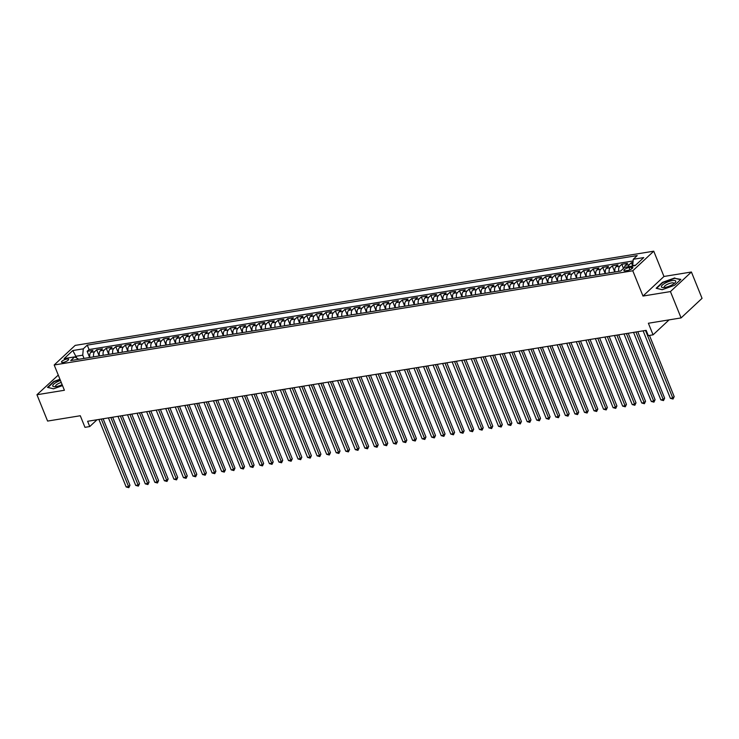 <?xml version="1.0" encoding="UTF-8"?>
<svg xmlns="http://www.w3.org/2000/svg" width="739" height="739" viewBox="0 0 739 739"><rect width="100%" height="100%" fill="white"/><g stroke="black" fill="none" stroke-linecap="round" stroke-linejoin="round"><path stroke-width="1.11" d="M63.24 362.415A3.806 1.127 -22 0 0 66.99 361.02A3.806 1.127 -22 0 0 68.579 359.293A3.806 1.127 -22 0 0 66.87 359.025A3.806 1.127 -22 0 0 63.12 360.42A3.806 1.127 -22 0 0 61.522 362.147A3.806 1.127 -22 0 0 63.24 362.415M58.27 375.098L36.95 394.737L47.592 421.073L80.292 415.743L84.976 427.336L89.742 426.551L97.031 419.752M653.747 251.186L75.156 345.399L54.187 364.983L632.778 270.77L653.747 251.186L663.964 276.469L642.995 296.053L670.439 291.582L691.408 272.007L663.964 276.469M691.408 272.007L702.05 298.334L681.081 317.918L648.38 323.248L653.064 334.832L669.081 319.876M670.439 291.582L681.081 317.918M632.963 262.456L631.374 262.714L632.704 266.022M624.446 267.509A4.757 2.762 -99.2 0 1 625.49 265.273L627.559 263.333L621.822 264.266L623.494 268.396M615.005 271.961A4.757 2.762 80.8 0 1 615.938 266.825L618.007 264.895L612.28 265.828L614.774 271.998M605.453 273.513A4.757 2.762 80.8 0 1 606.386 268.377L608.456 266.446L602.728 267.379L605.223 273.55M595.911 275.074A4.757 2.762 80.8 0 1 596.844 269.929L598.913 267.998L593.186 268.931L595.68 275.111M586.36 276.626A4.757 2.762 80.8 0 1 587.293 271.49L589.362 269.559L583.634 270.492L586.129 276.663M576.808 278.178A4.757 2.762 80.8 0 1 577.75 273.042L579.819 271.111L574.092 272.044L576.577 278.215M567.266 279.73A4.757 2.762 80.8 0 1 568.199 274.594L570.268 272.663L564.541 273.596L567.035 279.767M557.714 281.291A4.757 2.762 80.8 0 1 558.656 276.155L560.716 274.224L554.989 275.157L557.483 281.328M548.172 282.843A4.757 2.762 80.8 0 1 549.105 277.707L551.174 275.776L545.447 276.709L547.941 282.88M538.62 284.395A4.757 2.762 80.8 0 1 539.553 279.259L541.622 277.328L535.895 278.261L538.389 284.432M529.078 285.956A4.757 2.762 80.8 0 1 530.011 280.82L532.08 278.88L526.353 279.813L528.847 285.993M519.526 287.508A4.757 2.762 80.8 0 1 520.459 282.372L522.528 280.441L516.801 281.374L519.295 287.545M509.975 289.06A4.757 2.762 80.8 0 1 510.917 283.924L512.986 281.993L507.25 282.926L509.744 289.097M500.432 290.612A4.757 2.762 80.8 0 1 501.365 285.476L503.435 283.545L497.707 284.478L500.201 290.658M490.881 292.173A4.757 2.762 80.8 0 1 491.814 287.037L493.883 285.106L488.156 286.039L490.65 292.21M481.338 293.725A4.757 2.762 80.8 0 1 482.271 288.589L484.341 286.658L478.613 287.591L481.107 293.762M471.787 295.277A4.757 2.762 80.8 0 1 472.72 290.141L474.789 288.21L469.062 289.143L471.556 295.314M462.244 296.838A4.757 2.762 80.8 0 1 463.177 291.702L465.247 289.771L459.519 290.704L462.014 296.875M452.693 298.39A4.757 2.762 80.8 0 1 453.626 293.254L455.695 291.323L449.968 292.256L452.462 298.427M443.141 299.942A4.757 2.762 80.8 0 1 444.084 294.806L446.153 292.875L440.416 293.808L442.91 299.979M433.599 301.503A4.757 2.762 80.8 0 1 434.532 296.367L436.601 294.427L430.874 295.36L433.368 301.54M424.047 303.055A4.757 2.762 80.8 0 1 424.98 297.919L427.05 295.988L421.322 296.921L423.817 303.092M414.505 304.607A4.757 2.762 80.8 0 1 415.438 299.471L417.507 297.54L411.78 298.473L414.274 304.644M404.954 306.158A4.757 2.762 80.8 0 1 405.887 301.022L407.956 299.092L402.228 300.025L404.723 306.205M395.402 307.72A4.757 2.762 80.8 0 1 396.344 302.584L398.413 300.653L392.677 301.586L395.171 307.757M385.86 309.272A4.757 2.762 80.8 0 1 386.793 304.135L388.862 302.205L383.135 303.138L385.629 309.308M376.308 310.823A4.757 2.762 80.8 0 1 377.25 305.687L379.31 303.757L373.583 304.69L376.077 310.86M366.766 312.385A4.757 2.762 80.8 0 1 367.699 307.248L369.768 305.309L364.041 306.242L366.535 312.421M357.214 313.936A4.757 2.762 80.8 0 1 358.147 308.8L360.216 306.87L354.489 307.803L356.983 313.973M347.672 315.488A4.757 2.762 80.8 0 1 348.605 310.352L350.674 308.422L344.947 309.355L347.441 315.525M338.12 317.049A4.757 2.762 80.8 0 1 339.053 311.904L341.122 309.974L335.395 310.907L337.889 317.086M328.569 318.601A4.757 2.762 80.8 0 1 329.511 313.465L331.58 311.535L325.844 312.468L328.338 318.638M319.026 320.153A4.757 2.762 80.8 0 1 319.959 315.017L322.028 313.087L316.301 314.02L318.795 320.19M309.475 321.705A4.757 2.762 80.8 0 1 310.408 316.569L312.477 314.638L306.75 315.571L309.244 321.742M299.932 323.266A4.757 2.762 80.8 0 1 300.865 318.13L302.935 316.2L297.207 317.133L299.701 323.303M290.381 324.818A4.757 2.762 80.8 0 1 291.314 319.682L293.383 317.752L287.656 318.685L290.15 324.855M280.829 326.37A4.757 2.762 80.8 0 1 281.771 321.234L283.841 319.303L278.104 320.236L280.598 326.407M271.287 327.931A4.757 2.762 80.8 0 1 272.22 322.795L274.289 320.855L268.562 321.788L271.056 327.968M261.735 329.483A4.757 2.762 80.8 0 1 262.678 324.347L264.738 322.416L259.01 323.349L261.504 329.52M252.193 331.035A4.757 2.762 80.8 0 1 253.126 325.899L255.195 323.968L249.468 324.901L251.962 331.072M242.641 332.587A4.757 2.762 80.8 0 1 243.574 327.451L245.644 325.52L239.916 326.453L242.41 332.633M233.099 334.148A4.757 2.762 80.8 0 1 234.032 329.012L236.101 327.081L230.374 328.014L232.868 334.185M223.547 335.7A4.757 2.762 80.8 0 1 224.48 330.564L226.55 328.633L220.822 329.566L223.317 335.737M213.996 337.252A4.757 2.762 80.8 0 1 214.938 332.116L217.007 330.185L211.271 331.118L213.765 337.289M204.454 338.813A4.757 2.762 80.8 0 1 205.387 333.677L207.456 331.746L201.729 332.679L204.223 338.85M194.902 340.365A4.757 2.762 80.8 0 1 195.835 335.229L197.904 333.298L192.177 334.231L194.671 340.402M185.36 341.917A4.757 2.762 80.8 0 1 186.293 336.781L188.362 334.85L182.635 335.783L185.129 341.954M175.808 343.478A4.757 2.762 80.8 0 1 176.741 338.342L178.81 336.402L173.083 337.335L175.577 343.515M166.266 345.03A4.757 2.762 80.8 0 1 167.199 339.894L169.268 337.963L163.541 338.896L166.035 345.067M156.714 346.582A4.757 2.762 80.8 0 1 157.647 341.446L159.716 339.515L153.989 340.448L156.483 346.619M147.163 348.134A4.757 2.762 80.8 0 1 148.105 342.998L150.174 341.067L144.438 342L146.932 348.18M137.62 349.695A4.757 2.762 80.8 0 1 138.553 344.559L140.622 342.628L134.895 343.561L137.389 349.732M128.069 351.247A4.757 2.762 80.8 0 1 129.002 346.111L131.071 344.18L125.344 345.113L127.838 351.284M118.526 352.799A4.757 2.762 80.8 0 1 119.459 347.663L121.529 345.732L115.801 346.665L118.295 352.836M108.975 354.36A4.757 2.762 80.8 0 1 109.908 349.224L111.977 347.293L106.25 348.217L108.744 354.397M99.423 355.912A4.757 2.762 80.8 0 1 100.365 350.776L102.435 348.845L96.698 349.778L99.192 355.949M653.064 334.832L648.288 335.608L646.163 330.342L87.618 421.285L89.742 426.551M631.171 267.185L629.074 267.527A3.686 1.09 -22 0 0 625.443 268.876A3.686 1.09 -22 0 0 623.901 270.548A3.686 1.09 -22 0 0 625.563 270.807L627.66 270.465A3.686 1.09 -22 0 0 631.3 269.116A3.686 1.09 -22 0 0 632.833 267.444A3.686 1.09 -22 0 0 631.171 267.185L631.817 268.784M78.777 359.274L74.685 356.882L70.713 360.586L620.668 271.037L624.631 267.333L635.134 265.624L643.752 257.578L633.249 259.287L637.212 255.583L87.267 345.131L83.295 348.836L82.731 355.173L76.052 356.253L75.129 357.113M74.685 356.882L64.182 358.591L72.791 350.545L83.295 348.836M628.289 266.742A4.757 2.762 -99.2 0 1 629.305 264.645L631.374 262.714M633.092 260.969L89.049 349.556L87.156 351.33L89.65 357.5M89.881 357.464A4.757 2.762 80.8 0 1 90.814 352.327L92.883 350.397L87.156 351.33M93.696 356.845A4.757 2.762 -99.2 0 1 94.638 351.709L96.698 349.778M103.248 355.293A4.757 2.762 -99.2 0 1 104.181 350.157L106.25 348.217M112.79 353.732A4.757 2.762 -99.2 0 1 113.732 348.596L115.801 346.665M122.341 352.18A4.757 2.762 -99.2 0 1 123.274 347.044L125.344 345.113M131.893 350.628A4.757 2.762 -99.2 0 1 132.826 345.492L134.895 343.561M141.435 349.067A4.757 2.762 -99.2 0 1 142.368 343.931L144.438 342M150.987 347.515A4.757 2.762 -99.2 0 1 151.92 342.379L153.989 340.448M160.529 345.963A4.757 2.762 -99.2 0 1 161.471 340.827L163.541 338.896M170.081 344.411A4.757 2.762 -99.2 0 1 171.014 339.275L173.083 337.335M179.632 342.85A4.757 2.762 -99.2 0 1 180.565 337.714L182.635 335.783M189.175 341.298A4.757 2.762 -99.2 0 1 190.108 336.162L192.177 334.231M198.726 339.746A4.757 2.762 -99.2 0 1 199.659 334.61L201.729 332.679M208.269 338.185A4.757 2.762 -99.2 0 1 209.202 333.049L211.271 331.118M217.82 336.633A4.757 2.762 -99.2 0 1 218.753 331.497L220.822 329.566M227.363 335.081A4.757 2.762 -99.2 0 1 228.305 329.945L230.374 328.014M236.914 333.52A4.757 2.762 -99.2 0 1 237.847 328.384L239.916 326.453M246.466 331.968A4.757 2.762 -99.2 0 1 247.399 326.832L249.468 324.901M256.008 330.416A4.757 2.762 -99.2 0 1 256.941 325.28L259.01 323.349M265.56 328.864A4.757 2.762 -99.2 0 1 266.493 323.728L268.562 321.788M275.102 327.303A4.757 2.762 -99.2 0 1 276.044 322.167L278.104 320.236M284.654 325.751A4.757 2.762 -99.2 0 1 285.587 320.615L287.656 318.685M294.205 324.199A4.757 2.762 -99.2 0 1 295.138 319.063L297.207 317.133M303.747 322.638A4.757 2.762 -99.2 0 1 304.68 317.502L306.75 315.571M313.299 321.086A4.757 2.762 -99.2 0 1 314.232 315.95L316.301 314.02M322.841 319.534A4.757 2.762 -99.2 0 1 323.774 314.398L325.844 312.468M332.393 317.973A4.757 2.762 -99.2 0 1 333.326 312.837L335.395 310.907M341.935 316.421A4.757 2.762 -99.2 0 1 342.878 311.285L344.947 309.355M351.487 314.869A4.757 2.762 -99.2 0 1 352.42 309.733L354.489 307.803M361.038 313.318A4.757 2.762 -99.2 0 1 361.971 308.181L364.041 306.242M370.581 311.756A4.757 2.762 -99.2 0 1 371.514 306.62L373.583 304.69M380.132 310.204A4.757 2.762 -99.2 0 1 381.065 305.068L383.135 303.138M389.675 308.653A4.757 2.762 -99.2 0 1 390.617 303.517L392.677 301.586M399.226 307.091A4.757 2.762 -99.2 0 1 400.159 301.955L402.228 300.025M408.769 305.54A4.757 2.762 -99.2 0 1 409.711 300.403L411.78 298.473M418.32 303.988A4.757 2.762 -99.2 0 1 419.253 298.852L421.322 296.921M427.872 302.436A4.757 2.762 -99.2 0 1 428.805 297.29L430.874 295.36M437.414 300.875A4.757 2.762 -99.2 0 1 438.347 295.739L440.416 293.808M446.966 299.323A4.757 2.762 -99.2 0 1 447.899 294.187L449.968 292.256M456.508 297.771A4.757 2.762 -99.2 0 1 457.45 292.635L459.519 290.704M466.06 296.21A4.757 2.762 -99.2 0 1 466.993 291.074L469.062 289.143M475.611 294.658A4.757 2.762 -99.2 0 1 476.544 289.522L478.613 287.591M485.154 293.106A4.757 2.762 -99.2 0 1 486.086 287.97L488.156 286.039M494.705 291.545A4.757 2.762 -99.2 0 1 495.638 286.409L497.707 284.478M504.247 289.993A4.757 2.762 -99.2 0 1 505.19 284.857L507.25 282.926M513.799 288.441A4.757 2.762 -99.2 0 1 514.732 283.305L516.801 281.374M523.341 286.889A4.757 2.762 -99.2 0 1 524.284 281.753L526.353 279.813M532.893 285.328A4.757 2.762 -99.2 0 1 533.826 280.192L535.895 278.261M542.444 283.776A4.757 2.762 -99.2 0 1 543.377 278.64L545.447 276.709M551.987 282.224A4.757 2.762 -99.2 0 1 552.92 277.088L554.989 275.157M561.538 280.663A4.757 2.762 -99.2 0 1 562.471 275.527L564.541 273.596M571.081 279.111A4.757 2.762 -99.2 0 1 572.023 273.975L574.092 272.044M580.632 277.559A4.757 2.762 -99.2 0 1 581.565 272.423L583.634 270.492M590.184 275.998A4.757 2.762 -99.2 0 1 591.117 270.862L593.186 268.931M599.726 274.446A4.757 2.762 -99.2 0 1 600.659 269.31L602.728 267.379M609.278 272.894A4.757 2.762 -99.2 0 1 610.211 267.758L612.28 265.828M618.82 271.342A4.757 2.762 -99.2 0 1 619.753 266.206L621.822 264.266M635.66 265.135L632.686 265.624L633.249 259.287M642.995 296.053L632.778 270.77M36.95 394.737L64.404 390.266L54.187 364.983M76.745 357.972L72.791 350.545M84.043 358.415L82.731 355.173M89.049 349.556L87.267 345.131M674.827 277.919L662.458 282.363L656.14 288.265L662.199 289.706L674.568 285.263L680.887 279.37L675.012 278.381M59.951 379.255L53.79 381.472L47.472 387.375L53.531 388.816L62.51 385.592M645.498 330.453L672.776 397.952L670.384 398.339L643.115 330.841M649.461 335.414L674.19 396.631L672.776 397.952L673.035 399.042L670.384 398.339M674.19 396.631L673.035 399.042M664.915 287.462A7.732 2.282 -22 0 0 675.113 282.704A7.732 2.282 -22 0 0 672.278 280.589A7.732 2.282 -22 0 0 663.132 284.413A7.732 2.282 -22 0 0 663.003 287.6A7.732 2.282 -22 0 0 664.915 287.462M674.014 283.674A5.293 1.561 -22 0 0 674.005 283.286A5.293 1.561 -22 0 0 671.622 282.917A5.293 1.561 -22 0 0 666.402 284.848A5.293 1.561 -22 0 0 664.195 287.249A5.293 1.561 -22 0 0 664.453 287.526M662.264 289.688L656.611 288.339L662.726 282.621L674.716 278.307L680.527 279.702M60.459 380.502A7.732 2.282 -22 0 0 56.395 382.285A7.732 2.282 -22 0 0 54.335 386.709A7.732 2.282 -22 0 0 62.131 384.659M61.235 382.442A5.293 1.561 -22 0 0 58.021 383.8A5.293 1.561 -22 0 0 55.527 386.358A5.293 1.561 -22 0 0 55.794 386.636M47.961 387.485L54.067 381.73L60.081 379.569M53.596 388.797L47.943 387.439M635.956 332.005L663.225 399.503L660.842 399.891L633.563 332.393M637.785 331.709L664.647 398.182L663.225 399.503L663.493 400.593L660.842 399.891M664.647 398.182L663.493 400.593M626.404 333.557L653.682 401.065L651.29 401.453L624.021 333.945M628.233 333.261L655.096 399.734L653.682 401.065L653.941 402.145L651.29 401.453M655.096 399.734L653.941 402.145M616.862 335.109L644.131 402.616L641.748 403.004L614.469 335.497M618.691 334.813L645.544 401.295L644.131 402.616L644.39 403.706L641.748 403.004M645.544 401.295L644.39 403.706M607.31 336.67L634.579 404.168L632.196 404.556L604.927 337.058M609.139 336.365L636.002 402.847L634.579 404.168L634.847 405.258L632.196 404.556M636.002 402.847L634.847 405.258M597.768 338.222L625.037 405.72L622.644 406.108L595.375 338.61M599.597 337.926L626.45 404.399L625.037 405.72L625.296 406.81L622.644 406.108M626.45 404.399L625.296 406.81M588.216 339.774L615.485 407.281L613.102 407.669L585.833 340.162M590.045 339.478L616.908 405.951L615.485 407.281L615.753 408.371L613.102 407.669M616.908 405.951L615.753 408.371M578.665 341.335L605.943 408.833L603.551 409.221L576.281 341.723M580.503 341.03L607.356 407.512L605.943 408.833L606.202 409.923L603.551 409.221M607.356 407.512L606.202 409.923M569.122 342.887L596.391 410.385L594.008 410.773L566.73 343.275M570.951 342.591L597.814 409.064L596.391 410.385L596.659 411.475L594.008 410.773M597.814 409.064L596.659 411.475M559.571 344.439L586.849 411.946L584.457 412.334L557.188 344.827M561.4 344.143L588.262 410.616L586.849 411.946L587.108 413.027L584.457 412.334M588.262 410.616L587.108 413.027M550.028 345.991L577.298 413.498L574.914 413.886L547.636 346.388M551.857 345.695L578.711 412.177L577.298 413.498L577.556 414.588L574.914 413.886M578.711 412.177L577.556 414.588M540.477 347.552L567.746 415.05L565.363 415.438L538.094 347.94M542.306 347.247L569.169 413.729L567.746 415.05L568.014 416.14L565.363 415.438M569.169 413.729L568.014 416.14M530.925 349.104L558.204 416.602L555.811 416.999L528.542 349.492M532.764 348.808L559.617 415.281L558.204 416.602L558.462 417.692L555.811 416.999M559.617 415.281L558.462 417.692M521.383 350.656L548.652 418.163L546.269 418.551L518.99 351.043M523.212 350.36L550.075 416.842L548.652 418.163L548.92 419.253L546.269 418.551M550.075 416.842L548.92 419.253M511.831 352.217L539.11 419.715L536.717 420.103L509.448 352.605M513.66 351.912L540.523 418.394L539.11 419.715L539.368 420.805L536.717 420.103M540.523 418.394L539.368 420.805M502.289 353.769L529.558 421.267L527.175 421.655L499.897 354.157M504.118 353.473L530.971 419.946L529.558 421.267L529.817 422.357L527.175 421.655M530.971 419.946L529.817 422.357M492.737 355.32L520.016 422.828L517.623 423.216L490.354 355.708M494.567 355.025L521.429 421.498L520.016 422.828L520.274 423.918L517.623 423.216M521.429 421.498L520.274 423.918M483.195 356.882L510.464 424.38L508.081 424.768L480.803 357.27M485.024 356.577L511.878 423.059L510.464 424.38L510.723 425.47L508.081 424.768M511.878 423.059L510.723 425.47M473.644 358.433L500.913 425.932L498.529 426.32L471.26 358.821M475.473 358.138L502.335 424.611L500.913 425.932L501.181 427.022L498.529 426.32M502.335 424.611L501.181 427.022M464.092 359.985L491.37 427.493L488.978 427.881L461.709 360.373M465.93 359.69L492.784 426.163L491.37 427.493L491.629 428.574L488.978 427.881M492.784 426.163L491.629 428.574M454.55 361.537L481.819 429.045L479.435 429.433L452.157 361.934M456.379 361.242L483.241 427.724L481.819 429.045L482.087 430.135L479.435 429.433M483.241 427.724L482.087 430.135M444.998 363.098L472.276 430.597L469.884 430.985L442.615 363.486M446.827 362.794L473.69 429.276L472.276 430.597L472.535 431.687L469.884 430.985M473.69 429.276L472.535 431.687M435.456 364.65L462.725 432.149L460.342 432.546L433.063 365.038M437.285 364.355L464.138 430.828L462.725 432.149L462.983 433.239L460.342 432.546M464.138 430.828L462.983 433.239M425.904 366.202L453.173 433.71L450.79 434.098L423.521 366.59M427.733 365.907L454.596 432.389L453.173 433.71L453.441 434.8L450.79 434.098M454.596 432.389L453.441 434.8M416.353 367.763L443.631 435.262L441.238 435.65L413.969 368.151M418.191 367.459L445.044 433.941L443.631 435.262L443.89 436.352L441.238 435.65M445.044 433.941L443.89 436.352M406.81 369.315L434.079 436.814L431.696 437.202L404.418 369.703M408.639 369.02L435.502 435.493L434.079 436.814L434.347 437.904L431.696 437.202M435.502 435.493L434.347 437.904M397.259 370.867L424.537 438.375L422.145 438.763L394.875 371.255M399.097 370.572L425.95 437.045L424.537 438.375L424.796 439.465L422.145 438.763M425.95 437.045L424.796 439.465M387.716 372.428L414.985 439.927L412.602 440.315L385.324 372.816M389.545 372.123L416.399 438.606L414.985 439.927L415.253 441.017L412.602 440.315M416.399 438.606L415.253 441.017M378.165 373.98L405.443 441.479L403.051 441.867L375.781 374.368M379.994 373.685L406.856 440.158L405.443 441.479L405.702 442.569L403.051 441.867M406.856 440.158L405.702 442.569M368.622 375.532L395.892 443.04L393.508 443.428L366.23 375.92M370.451 375.236L397.305 441.71L395.892 443.04L396.15 444.121L393.508 443.428M397.305 441.71L396.15 444.121M359.071 377.084L386.34 444.592L383.957 444.98L356.688 377.472M360.9 376.788L387.763 443.271L386.34 444.592L386.608 445.682L383.957 444.98M387.763 443.271L386.608 445.682M349.519 378.645L376.798 446.144L374.405 446.532L347.136 379.033M351.358 378.34L378.211 444.823L376.798 446.144L377.056 447.234L374.405 446.532M378.211 444.823L377.056 447.234M339.977 380.197L367.246 447.695L364.863 448.083L337.584 380.585M341.806 379.901L368.669 446.374L367.246 447.695L367.514 448.785L364.863 448.083M368.669 446.374L367.514 448.785M330.425 381.749L357.704 449.257L355.311 449.645L328.042 382.137M332.254 381.453L359.117 447.926L357.704 449.257L357.962 450.347L355.311 449.645M359.117 447.926L357.962 450.347M320.883 383.31L348.152 450.808L345.769 451.196L318.491 383.698M322.712 383.005L349.565 449.488L348.152 450.808L348.411 451.898L345.769 451.196M349.565 449.488L348.411 451.898M311.331 384.862L338.601 452.36L336.217 452.748L308.948 385.25M313.16 384.566L340.023 451.039L338.601 452.36L338.868 453.45L336.217 452.748M340.023 451.039L338.868 453.45M301.78 386.414L329.058 453.922L326.666 454.309L299.397 386.802M303.618 386.118L330.472 452.591L329.058 453.922L329.317 455.012L326.666 454.309M330.472 452.591L329.317 455.012M292.238 387.966L319.507 455.473L317.123 455.861L289.854 388.363M294.067 387.67L320.929 454.152L319.507 455.473L319.775 456.563L317.123 455.861M320.929 454.152L319.775 456.563M282.686 389.527L309.964 457.025L307.572 457.413L280.303 389.915M284.524 389.231L311.378 455.704L309.964 457.025L310.223 458.115L307.572 457.413M311.378 455.704L310.223 458.115M273.144 391.079L300.413 458.577L298.029 458.974L270.751 391.467M274.973 390.783L301.835 457.256L300.413 458.577L300.681 459.667L298.029 458.974M301.835 457.256L300.681 459.667M263.592 392.631L290.87 460.138L288.478 460.526L261.209 393.019M265.421 392.335L292.284 458.817L290.87 460.138L291.129 461.228L288.478 460.526M292.284 458.817L291.129 461.228M254.05 394.192L281.319 461.69L278.936 462.078L251.657 394.58M255.879 393.887L282.732 460.369L281.319 461.69L281.577 462.78L278.936 462.078M282.732 460.369L281.577 462.78M244.498 395.744L271.767 463.242L269.384 463.63L242.115 396.132M246.327 395.448L273.19 461.921L271.767 463.242L272.035 464.332L269.384 463.63M273.19 461.921L272.035 464.332M234.947 397.296L262.225 464.803L259.832 465.191L232.563 397.684M236.785 397L263.638 463.473L262.225 464.803L262.484 465.893L259.832 465.191M263.638 463.473L262.484 465.893M225.404 398.857L252.673 466.355L250.29 466.743L223.012 399.245M227.233 398.552L254.096 465.034L252.673 466.355L252.941 467.445L250.29 466.743M254.096 465.034L252.941 467.445M215.853 400.409L243.131 467.907L240.738 468.295L213.469 400.797M217.682 400.113L244.544 466.586L243.131 467.907L243.39 468.997L240.738 468.295M244.544 466.586L243.39 468.997M206.31 401.961L233.579 469.468L231.196 469.856L203.918 402.349M208.139 401.665L234.993 468.138L233.579 469.468L233.838 470.549L231.196 469.856M234.993 468.138L233.838 470.549M196.759 403.512L224.028 471.02L221.645 471.408L194.375 403.91M198.588 403.217L225.45 469.699L224.028 471.02L224.296 472.11L221.645 471.408M225.45 469.699L224.296 472.11M187.216 405.074L214.486 472.572L212.102 472.96L184.824 405.462M189.045 404.769L215.899 471.251L214.486 472.572L214.744 473.662L212.102 472.96M215.899 471.251L214.744 473.662M177.665 406.626L204.934 474.124L202.551 474.521L175.282 407.013M179.494 406.33L206.357 472.803L204.934 474.124L205.202 475.214L202.551 474.521M206.357 472.803L205.202 475.214M168.113 408.177L195.392 475.685L192.999 476.073L165.73 408.565M169.952 407.882L196.805 474.364L195.392 475.685L195.65 476.775L192.999 476.073M196.805 474.364L195.65 476.775M158.571 409.739L185.84 477.237L183.457 477.625L156.178 410.127M160.4 409.434L187.263 475.916L185.84 477.237L186.108 478.327L183.457 477.625M187.263 475.916L186.108 478.327M149.019 411.29L176.298 478.789L173.905 479.177L146.636 411.678M150.848 410.995L177.711 477.468L176.298 478.789L176.556 479.879L173.905 479.177M177.711 477.468L176.556 479.879M139.477 412.842L166.746 480.35L164.363 480.738L137.084 413.23M141.306 412.547L168.159 479.02L166.746 480.35L167.005 481.44L164.363 480.738M168.159 479.02L167.005 481.44M129.925 414.403L157.195 481.902L154.811 482.29L127.542 414.791M131.754 414.099L158.617 480.581L157.195 481.902L157.462 482.992L154.811 482.29M158.617 480.581L157.462 482.992M120.374 415.955L147.652 483.454L145.26 483.842L117.991 416.343M122.212 415.66L149.066 482.133L147.652 483.454L147.911 484.544L145.26 483.842M149.066 482.133L147.911 484.544M110.832 417.507L138.101 485.015L135.717 485.403L108.439 417.895M112.661 417.212L139.523 483.685L138.101 485.015L138.369 486.096L135.717 485.403M139.523 483.685L138.369 486.096M101.28 419.059L128.558 486.567L126.166 486.955L98.897 419.447M103.118 418.764L129.972 485.246L128.558 486.567L128.817 487.657L126.166 486.955M129.972 485.246L128.817 487.657M625.49 265.273L629.305 264.645M90.814 352.327L94.638 351.709M100.365 350.776L104.181 350.157M109.908 349.224L113.732 348.596M119.459 347.663L123.274 347.044M129.002 346.111L132.826 345.492M138.553 344.559L142.368 343.931M148.105 342.998L151.92 342.379M157.647 341.446L161.471 340.827M167.199 339.894L171.014 339.275M176.741 338.342L180.565 337.714M186.293 336.781L190.108 336.162M195.835 335.229L199.659 334.61M205.387 333.677L209.202 333.049M214.938 332.116L218.753 331.497M224.48 330.564L228.305 329.945M234.032 329.012L237.847 328.384M243.574 327.451L247.399 326.832M253.126 325.899L256.941 325.28M262.678 324.347L266.493 323.728M272.22 322.795L276.044 322.167M281.771 321.234L285.587 320.615M291.314 319.682L295.138 319.063M300.865 318.13L304.68 317.502M310.408 316.569L314.232 315.95M319.959 315.017L323.774 314.398M329.511 313.465L333.326 312.837M339.053 311.904L342.878 311.285M348.605 310.352L352.42 309.733M358.147 308.8L361.971 308.181M367.699 307.248L371.514 306.62M377.25 305.687L381.065 305.068M386.793 304.135L390.617 303.517M396.344 302.584L400.159 301.955M405.887 301.022L409.711 300.403M415.438 299.471L419.253 298.852M424.98 297.919L428.805 297.29M434.532 296.367L438.347 295.739M444.084 294.806L447.899 294.187M453.626 293.254L457.45 292.635M463.177 291.702L466.993 291.074M472.72 290.141L476.544 289.522M482.271 288.589L486.086 287.97M491.814 287.037L495.638 286.409M501.365 285.476L505.19 284.857M510.917 283.924L514.732 283.305M520.459 282.372L524.284 281.753M530.011 280.82L533.826 280.192M539.553 279.259L543.377 278.64M549.105 277.707L552.92 277.088M558.656 276.155L562.471 275.527M568.199 274.594L572.023 273.975M577.75 273.042L581.565 272.423M587.293 271.49L591.117 270.862M596.844 269.929L600.659 269.31M606.386 268.377L610.211 267.758M615.938 266.825L619.753 266.206M629.979 269.772L629.074 267.527"/></g></svg>
